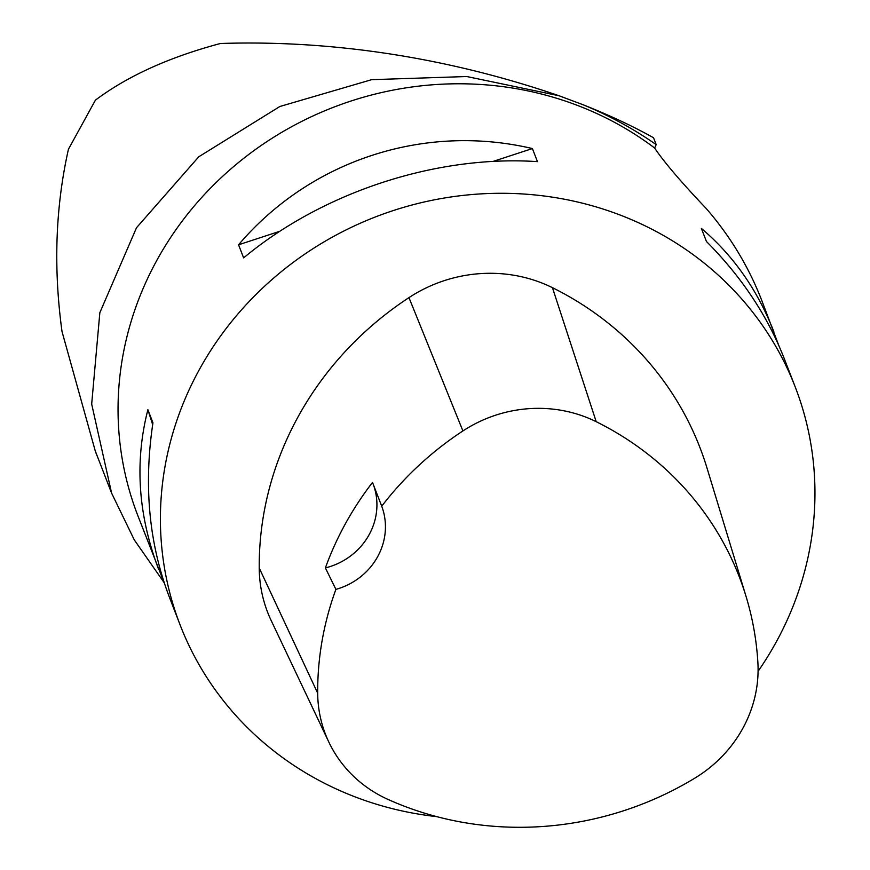 <?xml version="1.0" encoding="UTF-8"?>
<svg xmlns="http://www.w3.org/2000/svg" width="870" height="870" viewBox="0 0 870 870"><rect width="100%" height="100%" fill="white"/><g stroke="black" fill="none" stroke-linecap="round" stroke-linejoin="round"><path stroke-width="1.3" d="M98.778 460.002L95.461 451.66L62.02 331.568C53.309 267.797 55.452 207.017 68.447 149.216L95.417 100.148C127.466 76.092 169.117 57.202 220.393 43.5C301.031 40.814 420.786 48.307 559.04 95.754L583.248 104.813C609.207 115.525 633.523 128.793 656.187 144.627L654.631 148.009A329.763 310.079 158.9 0 0 600.05 115.047A329.763 310.079 158.9 0 0 231.105 168.747A329.763 310.079 158.9 0 0 137.764 515.442L164.31 583.107M583.248 104.813C609.881 115.416 633.306 126.389 653.522 137.754L656.187 144.627M164.049 582.519L134.263 539.846L111.61 493.149L91.676 404.093L99.843 312.7L136.492 227.755L198.773 156.785L279.825 106.51L371.653 79.67L466.744 76.527L559.04 95.754M778.65 345.129L761.674 300.226C748.624 266.698 730.191 236.183 706.386 208.702C681.003 181.95 663.756 161.722 654.631 148.009M436.729 816.636A329.763 310.079 -21.1 0 1 180.123 624.954A329.763 310.079 -21.1 0 1 273.463 278.259A329.763 310.079 -21.1 0 1 642.408 224.547A329.763 310.079 -21.1 0 1 795.245 387.03A329.763 310.079 -21.1 0 1 758.074 671.314M532.396 148.552C424.049 123.083 310.47 160.287 238.554 244.796L243.622 257.879C322.759 192.052 436.327 154.849 537.453 161.635L532.396 148.552L493.072 161.428M773.821 331.655C757.509 289.949 733.366 255.53 701.383 228.418L706.451 241.501C741.61 276.856 767.557 315.908 784.272 358.657L795.245 387.03M180.123 624.954L169.15 596.581C148.955 543.337 143.561 485.406 152.946 422.798L147.889 409.716C134.48 461.926 138.08 515.214 158.699 569.567M328.827 742.066L271.222 620.625A140.146 131.783 -21.1 0 1 259.227 568.001A329.763 310.079 -21.1 0 1 408.965 297.616A140.146 131.783 -21.1 0 1 552.439 287.676A329.763 310.079 -21.1 0 1 706.973 467.929L746.079 596.526A319.823 300.726 -21.1 0 1 757.89 662.657A130.206 122.431 -21.1 0 1 694.869 778.117A319.823 300.726 -21.1 0 1 387.955 799.399A130.206 122.431 -21.1 0 1 328.827 742.066A130.206 122.431 -21.1 0 1 317.691 693.183A319.823 300.726 -21.1 0 1 335.896 589.381L325.391 567.914A321.563 302.368 158.9 0 1 372.512 482.415L381.723 506.199A319.823 300.726 -21.1 0 1 462.916 430.944A130.206 122.431 -21.1 0 1 596.211 421.7A319.823 300.726 -21.1 0 1 746.079 596.526M381.723 506.199A65.957 62.02 -21.1 0 1 335.896 589.381M373.382 484.666A65.957 62.02 -21.1 0 1 325.391 567.914M279.879 231.257L238.554 244.796M147.889 409.716L152.663 424.647M596.211 421.7L552.439 287.676M317.691 693.183L259.227 568.001M462.916 430.944L408.965 297.616M95.537 451.628L111.599 493.149"/></g></svg>
